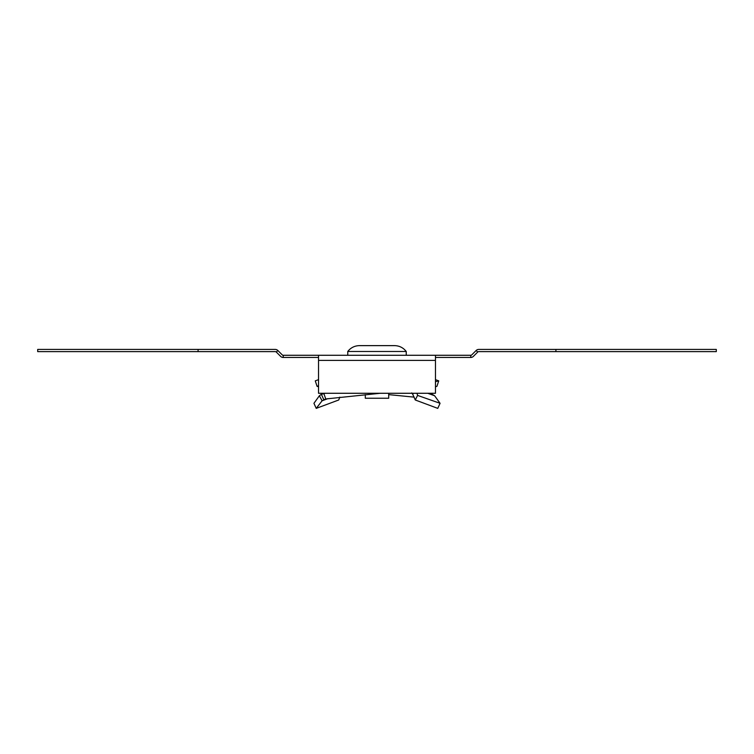 <?xml version="1.0" encoding="UTF-8"?>
<svg xmlns="http://www.w3.org/2000/svg" width="754" height="754" viewBox="0 0 754 754"><rect width="100%" height="100%" fill="white"/><g stroke="black" fill="none" stroke-linecap="round" stroke-linejoin="round"><path stroke-width="1.13" d="M198.085 349.422L198.085 351.618L37.7 351.618L37.7 349.422L275.267 349.422A3.657 3.657 0 0 1 277.849 350.497L282.194 354.842A1.461 1.461 0 0 0 283.231 355.275L470.769 355.275A1.461 1.461 0 0 0 471.806 354.842L476.151 350.497A3.657 3.657 0 0 1 478.733 349.422L716.3 349.422L716.3 351.618L555.915 351.618L555.915 349.422M283.231 355.275L283.231 357.462L318.537 357.462M470.769 355.275L470.769 357.462L435.463 357.462M318.537 360.393L435.463 360.393L435.463 393.277L318.537 393.277L318.537 355.275M435.463 360.393L435.463 355.275M277.849 350.497L276.294 352.052L280.648 356.397A3.657 3.657 0 0 0 283.231 357.462M198.085 351.618L275.267 351.618A1.461 1.461 0 0 1 276.294 352.052M476.151 350.497L477.706 352.052L473.352 356.397A3.657 3.657 0 0 1 470.769 357.462M555.915 351.618L478.733 351.618A1.461 1.461 0 0 0 477.706 352.052M324.333 393.277L323.824 393.494L325.747 398.97L322.081 400.808L327.849 398.649M339.809 397.141L338.744 399.978L316.228 408.376L322.081 400.808L319.385 395.746L313.937 403.305L316.228 408.376M435.463 379.639L438.724 380.864L436.934 386.331L435.463 386.764M325.247 393.277L321.383 394.276L319.385 395.746M324.201 399.403L323.739 399.62L321.383 394.276L323.702 393.277M325.747 398.97L380.289 393.277M435.463 381.675L438.724 380.864M388.696 393.277L388.696 398.244L365.304 398.244L365.304 394.625M347.764 351.477C350.742 347.688 354.644 345.737 359.46 345.624L394.54 345.624C399.356 345.737 403.258 347.688 406.236 351.477L347.764 351.477L347.764 355.275M413.381 393.277L412.74 394.304L415.256 399.978L437.772 408.376L440.063 403.305L417.584 395.407L415.256 399.978M318.537 379.639L315.276 380.864L317.066 386.331L318.537 385.784M412.74 394.304L411.75 392.919M417.028 393.277L417.584 395.407M430.298 393.277L434.615 395.746L440.063 403.305M414.191 397.141L388.696 394.625M318.537 386.764L317.066 386.331M434.615 395.746L427.735 393.277M406.236 351.477L406.236 355.275"/></g></svg>
